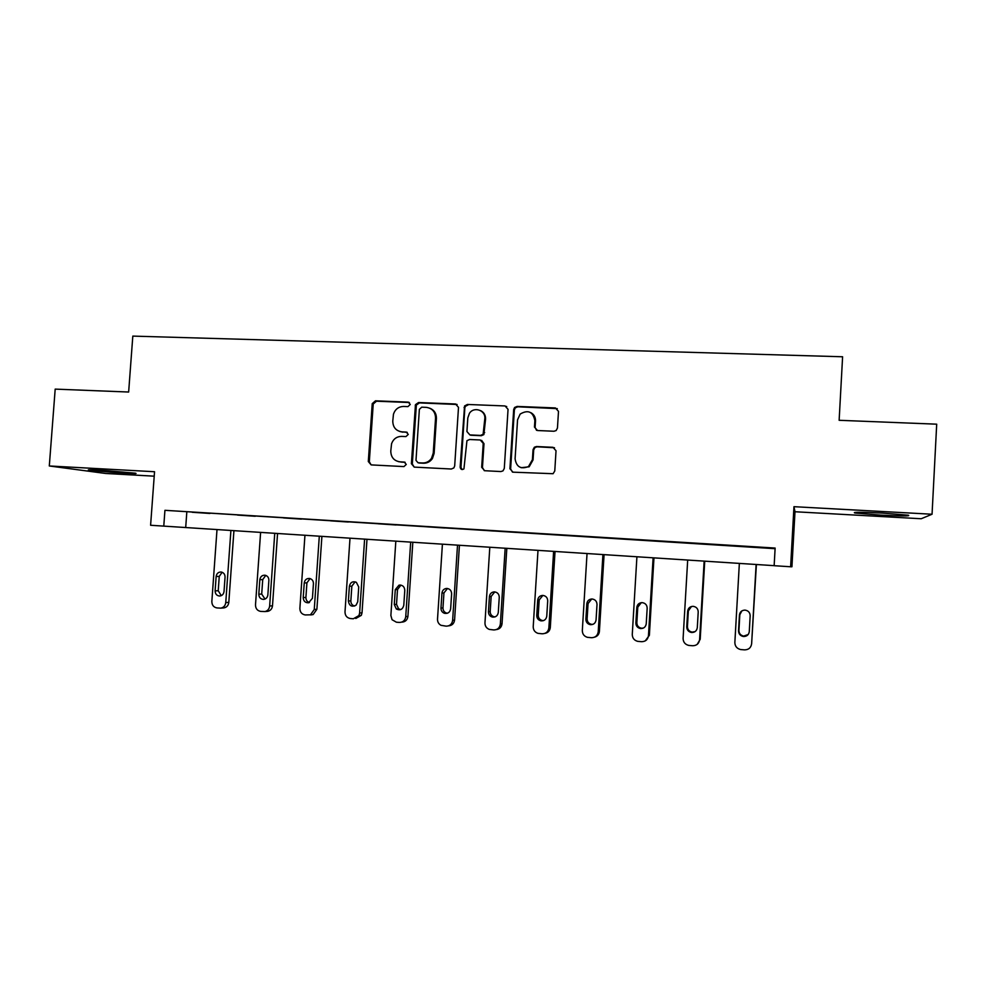 <?xml version="1.0" encoding="UTF-8"?>
<svg xmlns="http://www.w3.org/2000/svg" width="986" height="986" viewBox="0 0 986 986"><rect width="100%" height="100%" fill="white"/><g stroke="black" fill="none" stroke-linecap="round" stroke-linejoin="round"><path stroke-width="1.48" d="M410.262 404.457L408.241 402.115L375.481 400.821L372.227 403.631L368.308 461.534L371.155 464.899L403.952 466.588L406.269 464.431L404.248 462.064L399.983 461.842C394.018 460.918 390.949 457.319 390.776 451.046L391.578 443.663C393.414 438.906 396.779 436.478 401.684 436.379L405.949 436.576L408.266 434.419L406.244 432.065L401.98 431.868C396.027 430.981 392.958 427.394 392.773 421.145L393.463 414.169C395.201 409.178 398.603 406.602 403.681 406.442L407.945 406.614L410.262 404.457M409.387 402.522L376.467 401.203L373.226 404.001L369.319 461.781L371.155 464.899M407.267 432.386L401.98 431.868M880.03 515.086L854.862 512.991C851.855 512.017 861.185 512.054 882.864 513.102L908.279 515.21C910.965 516.196 901.549 516.146 880.03 515.086M123.509 473.268L89.147 470.248C86.423 469.644 90.293 469.607 100.72 470.149L135.255 473.169C137.929 473.785 134.01 473.81 123.509 473.268M932.053 514.236L793.964 506.681L794.987 511.746L921.207 518.747L932.053 514.236L936.7 424.177L839.135 420.295L842.599 356.772L132.814 336.103L128.648 392.034L55.191 389.113L49.3 465.971L105.675 473.477L154.21 476.176M553.972 431.252L556.129 430.562L557.447 428.084L558.495 411.372L555.426 407.945L517.12 406.429L514.569 407.501L513.681 409.572L509.922 468.72L512.942 472.171L553.084 473.711L554.773 470.988L556.03 450.762L552.973 447.299L536.495 446.535L534.363 447.213L533.044 449.678L532.415 459.661L528.521 466.538C520.867 469.546 516.393 466.97 515.086 458.823L517.551 419.851L520.152 414.071C528.077 409.473 532.982 411.643 534.868 420.578L534.461 427.086L537.506 430.525L553.972 431.252M793.964 506.681L790.624 566.765L774.146 565.705L775.132 548.056L164.933 510.317L163.775 526.117L150.599 525.267L154.543 471.727L49.3 465.971M458.502 407.366L455.557 403.989L418.569 402.522L415.463 404.654L411.396 463.716L414.293 467.117L451.317 469.016L453.856 467.919L454.682 465.91L458.502 407.366M467.413 404.457L505.054 405.949L508.049 409.35L504.29 468.424L502.983 470.889L500.863 471.555L484.668 470.716L481.686 467.29L483.226 443.392L480.244 439.978L469.595 439.497L466.945 440.705L463.938 468.88C461.904 470.075 460.647 469.509 460.154 467.179L464.566 405.973L467.413 404.457L505.054 405.949M794.987 511.746L791.931 566.765L790.624 566.765M163.775 526.117L774.146 565.656M164.933 510.317L775.095 548.684M186.798 512.239L185.701 527.51M754.968 547.205L737.097 545.997L754.968 547.205M700.861 543.853L682.99 542.645L700.861 543.853M647.74 540.562L629.881 539.367L647.74 540.562M595.581 537.333L577.722 536.137L595.581 537.333M544.358 534.165L526.512 532.958L544.358 534.165M494.048 531.047L476.201 529.852L494.048 531.047M444.612 527.991L426.79 526.795L444.612 527.991M396.039 524.983L378.23 523.788L396.039 524.983M348.305 522.025L330.52 520.83L348.305 522.025M301.396 519.117L283.623 517.933L301.396 519.117M255.275 516.27L237.527 515.074L255.275 516.27M209.944 513.46L192.208 512.276L209.944 513.46M483.732 413.035L483.682 413.726M533.931 415.303L533.882 415.932M399.897 431.535L402.917 432.188M398.566 461.67L399.983 461.842M405.123 462.298L400.92 462.089M457.11 404.482L419.469 402.904L416.363 405.024L412.308 463.962L414.169 467.105M421.7 407.181L419.37 409.35L415.993 460.388L418.027 462.754L422.55 462.989C426.309 463.038 429.304 461.473 431.535 458.28L433.248 453.116L435.553 418.113C435.356 411.815 432.25 408.229 426.223 407.354L421.7 407.181M429.995 408.29C434.321 410.176 436.453 413.565 436.416 418.458L434.123 453.375L432.41 458.539C430.179 461.719 427.197 463.284 423.438 463.223L418.927 463.001M506.73 406.528L505.756 406.331M481.599 440.36L483.99 443.688L482.45 467.512L484.323 470.692M468.202 404.839L465.367 406.343L464.837 407.957L460.967 467.413L462.175 469.57M484.816 418.643C485.753 410.238 473.909 406.195 469.422 413.331L467.808 417.928L466.92 431.523L469.891 434.925L480.539 435.405L483.115 434.296L484.816 418.643L485.58 418.988C485.617 415.044 483.916 412.234 480.465 410.558M485.58 418.988L483.867 434.604L481.304 435.713L470.679 435.233M530.862 412.678C534.03 414.453 535.583 417.214 535.521 420.923L535.102 427.419L536.544 430.34M521.163 467.721L529.174 466.785L533.056 459.92L532.415 459.661M554.489 447.755L537.136 446.818L535.004 447.496L533.685 449.961L533.056 459.92M557.3 408.635L517.798 406.799L515.259 407.871L514.372 409.942L510.625 468.942L512.486 472.121M230.909 530.431L225.757 602.569C225.313 605.724 223.637 607.573 220.741 608.14L216.969 607.931C213.629 607.302 211.916 605.145 211.842 601.485L217.006 529.531M233.929 530.628L228.814 602.384C228.37 605.515 226.706 607.364 223.822 607.918L223.403 607.955M222.146 572.262L219.249 576.416L218.226 590.737L221.283 595.655M224.019 591.551L225.054 577.118C225.018 574.296 223.711 572.595 221.16 572.016C218.337 571.979 216.661 573.47 216.144 576.465L215.121 590.873C215.231 594.028 216.747 595.754 219.668 596.025C222.17 595.717 223.612 594.225 224.019 591.551M274.749 533.278L269.646 606.02C269.252 608.991 267.699 610.839 264.975 611.554L260.723 611.406C257.321 610.778 255.584 608.608 255.497 604.911L260.612 532.366M277.559 533.463L272.493 605.811C272.111 608.769 270.558 610.605 267.835 611.32L266.725 611.419M265.764 575.393L262.72 579.608L261.709 594.065L265 599.069M267.859 594.891L268.882 580.347C268.845 577.549 267.563 575.836 265.012 575.208C262.103 575.121 260.378 576.613 259.836 579.682L258.813 594.201C258.961 597.491 260.563 599.229 263.632 599.402C266.072 599.007 267.489 597.504 267.859 594.891M319.304 536.174L314.263 609.508L310.479 614.82L305.204 614.944C301.741 614.303 299.966 612.109 299.88 608.387L304.945 535.238M321.904 536.335L316.888 609.286L313.129 614.561L310.738 614.919M310.085 578.572L306.917 582.862L305.906 597.43C305.919 600.055 307.102 601.743 309.456 602.532M312.426 598.292L313.437 583.626C313.412 580.927 312.18 579.213 309.727 578.486C306.658 578.252 304.822 579.743 304.243 582.948L303.22 597.59C303.454 601.152 305.241 602.877 308.606 602.779L312.426 598.292M364.61 539.108L359.619 613.07L358.916 615.584L353.345 618.777L350.412 618.542C346.899 617.889 345.1 615.683 345.001 611.924L350.005 538.159M366.989 539.256L362.022 612.811L361.332 615.326L355.786 618.493M355.133 581.814L351.842 586.165L350.843 600.856C350.868 603.592 352.138 605.33 354.652 606.045M357.733 601.756L358.731 586.966L356.34 582.307C352.668 580.988 350.35 582.319 349.377 586.276L348.378 601.041C349.254 605.946 351.829 607.314 356.106 605.157L357.733 601.756M410.681 542.09L405.739 616.681C405.123 620.428 403.003 622.351 399.367 622.437L396.397 622.203L392.058 619.713L390.875 615.51L395.83 541.129M412.826 542.226L407.921 616.41C407.329 620.083 405.246 621.993 401.684 622.141M400.932 585.117L397.506 589.529L396.52 604.344L398.578 608.793L400.636 609.619M403.792 605.268L404.79 590.355C404.506 586.645 402.584 584.908 399.034 585.129L395.275 589.653L394.289 604.541L396.347 609.015C400.205 610.728 402.682 609.484 403.792 605.268M457.516 545.135L452.636 620.354C452.019 624.138 449.862 626.073 446.177 626.159L441.013 625.321C438.634 624.002 437.476 621.956 437.513 619.171L442.418 544.149M459.427 545.258L454.583 620.058C454.028 623.62 452.032 625.555 448.556 625.851M447.484 588.482L443.946 592.943L442.973 607.881C442.973 610.445 444.131 612.158 446.461 613.045L447.41 613.23M450.639 608.855L451.625 593.806C451.465 590.491 449.789 588.691 446.596 588.432C443.91 588.765 442.357 590.318 441.95 593.091L440.964 608.115C440.976 610.679 442.147 612.417 444.476 613.304C447.89 613.834 449.949 612.355 450.639 608.855M505.165 548.216L500.346 624.101C499.717 627.909 497.536 629.857 493.776 629.943L489.315 629.413C486.418 628.255 484.964 626.085 484.964 622.893L489.808 547.218M506.829 548.327L502.034 623.781C501.541 627.207 499.631 629.142 496.291 629.598M494.787 591.908L491.164 596.419L490.202 611.493C490.239 614.253 491.558 616.016 494.134 616.792L495.021 616.903M498.287 612.491L499.261 597.306C499.113 594.065 497.474 592.253 494.331 591.883C491.496 592.13 489.857 593.695 489.413 596.592L488.452 611.739C488.489 614.512 489.808 616.299 492.408 617.076C495.711 617.359 497.671 615.831 498.287 612.491M553.627 551.359L548.869 627.897C548.241 631.743 546.022 633.702 542.201 633.788L538.036 633.369C534.868 632.309 533.253 630.066 533.216 626.677L537.999 550.348M555.032 551.457L550.299 627.552C549.868 630.806 548.08 632.753 544.925 633.382M542.879 595.408L539.194 599.956L538.245 615.153C538.307 618.025 539.699 619.824 542.436 620.539L543.52 620.613M546.762 616.188L547.711 600.881C547.575 597.652 545.924 595.827 542.781 595.408C539.847 595.606 538.159 597.183 537.703 600.141L536.754 615.424C536.803 618.308 538.208 620.12 540.957 620.847C544.235 621.032 546.17 619.479 546.762 616.188M602.927 554.563L598.231 631.767C597.602 635.65 595.347 637.622 591.464 637.708L587.459 637.338C584.094 636.327 582.381 634.06 582.319 630.522L587.04 553.528M604.073 554.637L599.402 631.397C599.044 634.417 597.417 636.352 594.533 637.178M591.723 598.983L588.063 603.555L587.114 618.875C587.2 621.821 588.654 623.645 591.489 624.335L592.943 624.348M596.062 619.947L597.011 604.504C596.863 601.275 595.211 599.439 592.044 598.983C589.024 599.168 587.286 600.757 586.83 603.752L585.881 619.171C585.955 622.129 587.422 623.965 590.281 624.668C593.572 624.791 595.495 623.226 596.062 619.947M653.102 557.817L648.468 635.699C647.839 639.618 645.547 641.615 641.59 641.689L637.659 641.344C634.146 640.37 632.359 638.065 632.272 634.429L636.919 556.757M653.965 557.866L649.367 635.317L645.238 640.9M641.294 602.656L637.769 607.203L636.845 622.671C636.931 625.679 638.435 627.515 641.368 628.193L643.414 628.07M646.237 623.781L647.173 608.202C647.026 604.96 645.349 603.099 642.132 602.631C639.051 602.791 637.276 604.393 636.808 607.438L635.871 622.992C635.97 626.011 637.486 627.86 640.432 628.538C643.747 628.637 645.682 627.047 646.237 623.781M704.152 561.12L699.592 639.717C698.963 643.661 696.634 645.67 692.603 645.744L688.709 645.411C685.073 644.462 683.212 642.132 683.101 638.423L687.686 560.048M704.731 561.157L700.196 639.298L697.225 644.339M691.457 606.513L688.351 610.926L687.439 626.529C687.538 629.586 689.091 631.447 692.098 632.112L695.081 631.619M697.299 627.675L698.211 611.961C698.063 608.695 696.362 606.821 693.109 606.328C689.966 606.476 688.154 608.103 687.673 611.184L686.749 626.874C686.86 629.943 688.425 631.816 691.445 632.482C694.797 632.556 696.745 630.954 697.299 627.675M756.114 564.485L751.628 643.784C750.987 647.765 748.62 649.799 744.529 649.873L740.646 649.552C736.899 648.615 734.964 646.261 734.853 642.478L739.352 563.4M756.398 564.51L751.628 643.784M741.866 610.901L739.82 614.722L738.921 630.461C739.044 633.554 740.634 635.428 743.727 636.093L748.214 634.503M749.274 631.644L750.173 615.782C750.013 612.503 748.275 610.605 744.985 610.1C741.768 610.248 739.919 611.875 739.438 614.993L738.539 630.83C738.65 633.936 740.264 635.834 743.358 636.5C746.747 636.549 748.719 634.935 749.274 631.644M409.165 402.498L408.241 402.115M405.073 462.274L404.248 462.064M407.169 432.373L406.244 432.065M369.319 461.781L368.308 461.534M373.201 404.272L372.203 403.89M376.467 401.203L375.481 400.821M412.308 463.962L411.396 463.716M416.154 405.998L415.254 405.628M419.469 402.904L418.569 402.522M456.37 404.371L455.557 403.989M423.438 463.223L422.55 462.989M434.123 453.375L433.248 453.116M436.416 418.458L435.553 418.113M482.45 467.512L481.686 467.29M483.99 443.688L483.226 443.392M460.967 467.413L460.154 467.179M464.837 407.957L464.036 407.588M481.304 435.713L480.539 435.405M484.693 432.595L483.941 432.287M535.102 427.419L534.461 427.086M535.521 420.923L534.868 420.578M533.685 449.961L533.044 449.678M537.136 446.818L536.495 446.535M510.625 468.942L509.922 468.72M514.372 409.942L513.681 409.572M517.798 406.799L517.12 406.429M225.757 602.569L228.814 602.384M218.226 590.737L215.121 590.873M219.249 576.416L216.144 576.465M269.646 606.02L272.493 605.811M261.709 594.065L258.813 594.201M262.72 579.608L259.836 579.682M314.263 609.508L316.888 609.286M305.906 597.43L303.22 597.59M306.917 582.862L304.243 582.948M359.619 613.07L362.022 612.811M350.843 600.856L348.378 601.041M351.842 586.165L349.377 586.276M405.739 616.681L407.921 616.41M396.52 604.344L394.289 604.541M397.506 589.529L395.275 589.653M452.636 620.354L454.583 620.058M442.973 607.881L440.964 608.115M443.946 592.943L441.95 593.091M500.346 624.101L502.034 623.781M490.202 611.493L488.452 611.739M491.164 596.419L489.413 596.592M548.869 627.897L550.299 627.552M538.245 615.153L536.754 615.424M539.194 599.956L537.703 600.141M598.231 631.767L599.402 631.397M587.114 618.875L585.881 619.171M588.063 603.555L586.83 603.752M648.468 635.699L649.367 635.317M636.845 622.671L635.871 622.992M637.769 607.203L636.808 607.438M687.439 626.529L686.749 626.874M688.351 610.926L687.673 611.184M373.226 404.001L372.227 403.631M416.363 405.024L415.463 404.654M432.41 458.539L431.535 458.28M483.867 434.604L483.115 434.296M465.367 406.343L464.566 405.973M529.174 466.785L528.521 466.538M535.004 447.496L534.363 447.213M515.259 407.871L514.569 407.501M220.741 608.14L223.822 607.918M264.975 611.554L267.835 611.32M310.479 614.82L313.129 614.561M358.916 615.584L361.332 615.326M398.578 608.793L396.347 609.015M400.612 585.068L399.034 585.129M446.461 613.045L444.476 613.304M494.134 616.792L492.408 617.076M542.436 620.539L540.957 620.847M591.489 624.335L590.281 624.668M641.368 628.193L640.432 628.538M692.098 632.112L691.445 632.482"/></g></svg>
